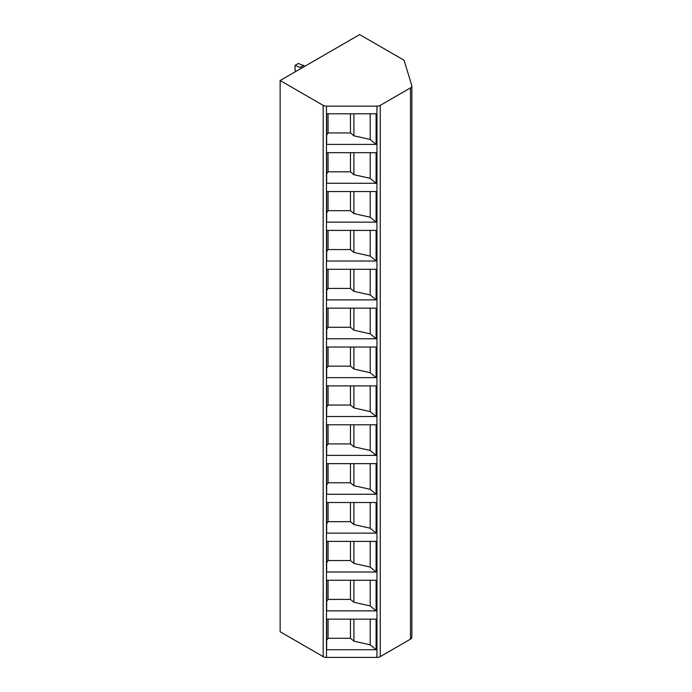 <?xml version="1.0" encoding="UTF-8"?>
<svg xmlns="http://www.w3.org/2000/svg" width="692" height="692" viewBox="0 0 692 692"><rect width="100%" height="100%" fill="white"/><g stroke="black" fill="none" stroke-linecap="round" stroke-linejoin="round"><path stroke-width="1.04" d="M380.254 105.357L380.254 656.604A4.688 2.707 180 0 1 376.941 657.4L326.486 657.4A4.688 2.707 180 0 1 323.173 656.604L280.139 631.77L280.139 80.514L323.173 105.357A4.688 2.707 0 0 0 326.486 106.144L376.941 106.144A4.688 2.707 0 0 0 380.254 105.357L410.486 87.901A4.688 2.707 0 0 0 411.861 85.99A4.688 2.707 0 0 0 411.783 85.514L404.318 61.078A4.688 2.707 0 0 0 403.021 59.633L359.667 34.6L280.139 80.514M380.254 656.604L410.486 639.157A4.688 2.707 180 0 0 411.861 637.245L411.861 85.99M376.102 183.276L326.667 183.276L326.667 152.672L376.102 152.672L376.102 183.276L370.203 178.346L353.906 174.695L350.463 171.815L328.06 171.815L326.667 173.917M376.102 222.149L326.667 222.149L326.667 191.546L376.102 191.546L376.102 222.149L370.203 217.219L353.906 213.569L350.463 210.688L328.06 210.688L326.667 212.79M376.102 261.022L326.667 261.022L326.667 230.419L376.102 230.419L376.102 261.022L370.203 256.092L353.906 252.442L350.463 249.561L328.06 249.561L326.667 251.663M376.102 299.895L326.667 299.895L326.667 269.292L376.102 269.292L376.102 299.895L370.203 294.965L353.906 291.315L350.463 288.426L328.06 288.426L326.667 290.536M376.102 338.769L326.667 338.769L326.667 308.156L376.102 308.156L376.102 338.769L370.203 333.838L353.906 330.188L350.463 327.299L328.06 327.299L326.667 329.409M376.102 377.642L326.667 377.642L326.667 347.029L376.102 347.029L376.102 377.642L370.203 372.711L353.906 369.052L350.463 366.172L328.06 366.172L326.667 368.282M326.667 416.515L376.102 416.515L376.102 385.902L326.667 385.902L326.667 416.515M326.667 455.388L376.102 455.388L376.102 424.776L326.667 424.776L326.667 455.388M326.667 494.261L376.102 494.261L376.102 463.649L326.667 463.649L326.667 494.261M326.667 533.134L376.102 533.134L376.102 502.522L326.667 502.522L326.667 533.134M326.667 572.007L376.102 572.007L376.102 541.395L326.667 541.395L326.667 572.007M326.667 610.872L376.102 610.872L376.102 580.268L326.667 580.268L326.667 610.872M326.667 649.745L376.102 649.745L376.102 619.141L326.667 619.141L326.667 649.745M376.102 144.403L326.667 144.403L326.667 113.799L376.102 113.799L376.102 144.403L370.203 139.473L353.906 135.822L350.463 132.942L328.06 132.942L326.667 135.044M370.203 113.799L370.203 139.473M353.906 113.799L353.906 135.822M350.463 113.799L350.463 132.942M328.06 113.799L328.06 132.942M370.203 152.672L370.203 178.346M353.906 152.672L353.906 174.695M350.463 152.672L350.463 171.815M328.06 152.672L328.06 171.815M370.203 191.546L370.203 217.219M353.906 191.546L353.906 213.569M350.463 191.546L350.463 210.688M328.06 191.546L328.06 210.688M370.203 230.419L370.203 256.092M353.906 230.419L353.906 252.442M350.463 230.419L350.463 249.561M328.06 230.419L328.06 249.561M370.203 269.292L370.203 294.965M353.906 269.292L353.906 291.315M350.463 269.292L350.463 288.426M328.06 269.292L328.06 288.426M370.203 308.156L370.203 333.838M353.906 308.156L353.906 330.188M350.463 308.156L350.463 327.299M328.06 308.156L328.06 327.299M370.203 347.029L370.203 372.711M353.906 347.029L353.906 369.052M350.463 347.029L350.463 366.172M328.06 347.029L328.06 366.172M376.102 416.515L370.203 411.584L353.906 407.925L350.463 405.045L328.06 405.045L326.667 407.155M370.203 385.902L370.203 411.584M353.906 385.902L353.906 407.925M350.463 385.902L350.463 405.045M328.06 385.902L328.06 405.045M376.102 455.388L370.203 450.449L353.906 446.798L350.463 443.918L328.06 443.918L326.667 446.029M370.203 424.776L370.203 450.449M353.906 424.776L353.906 446.798M350.463 424.776L350.463 443.918M328.06 424.776L328.06 443.918M376.102 494.261L370.203 489.322L353.906 485.672L350.463 482.791L328.06 482.791L326.667 484.902M370.203 463.649L370.203 489.322M353.906 463.649L353.906 485.672M350.463 463.649L350.463 482.791M328.06 463.649L328.06 482.791M376.102 533.134L370.203 528.195L353.906 524.545L350.463 521.664L328.06 521.664L326.667 523.766M370.203 502.522L370.203 528.195M353.906 502.522L353.906 524.545M350.463 502.522L350.463 521.664M328.06 502.522L328.06 521.664M376.102 572.007L370.203 567.068L353.906 563.418L350.463 560.537L328.06 560.537L326.667 562.639M370.203 541.395L370.203 567.068M353.906 541.395L353.906 563.418M350.463 541.395L350.463 560.537M328.06 541.395L328.06 560.537M376.102 610.872L370.203 605.941L353.906 602.291L350.463 599.41L328.06 599.41L326.667 601.512M370.203 580.268L370.203 605.941M353.906 580.268L353.906 602.291M350.463 580.268L350.463 599.41M328.06 580.268L328.06 599.41M376.102 649.745L370.203 644.814L353.906 641.164L350.463 638.284L328.06 638.284L326.667 640.385M370.203 619.141L370.203 644.814M353.906 619.141L353.906 641.164M350.463 619.141L350.463 638.284M328.06 619.141L328.06 638.284M295.891 71.423L295.052 70.757L295.052 65.403L301.677 68.076M295.052 65.403L298.364 63.482L304.99 66.164M303.667 65.403L300.354 67.314M376.941 106.144L376.941 657.4M326.486 106.144L326.486 657.4M323.173 105.357L323.173 656.604M410.486 87.901L410.486 639.157"/></g></svg>
